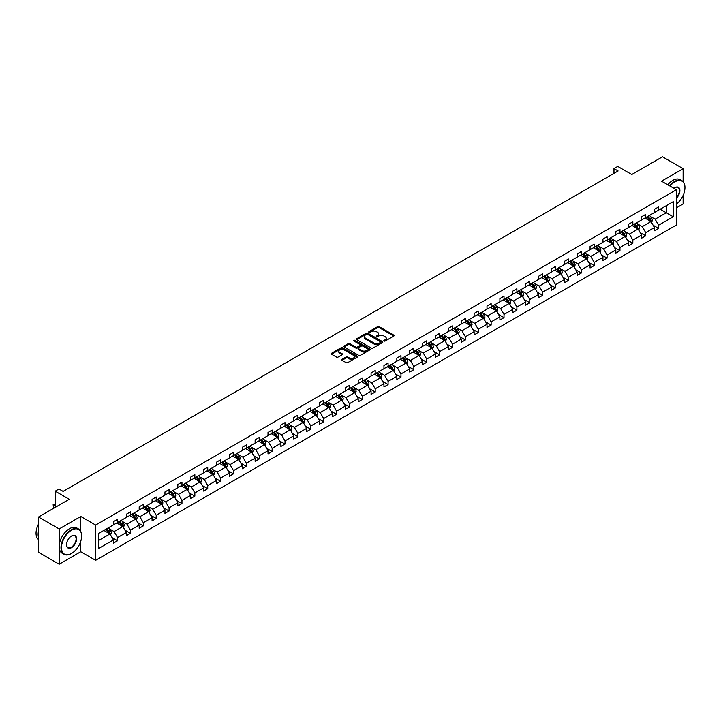 <?xml version="1.0" encoding="UTF-8"?>
<svg xmlns="http://www.w3.org/2000/svg" width="721" height="721" viewBox="0 0 721 721"><rect width="100%" height="100%" fill="white"/><g stroke="black" fill="none" stroke-linecap="round" stroke-linejoin="round"><path stroke-width="1.08" d="M384.059 341.015A0.802 0.46 0 0 0 385.194 341.015L393.801 336.04A1.145 0.658 0 0 0 394.144 335.571A1.145 0.658 0 0 0 393.801 335.103L379.219 326.685A1.145 0.658 0 0 0 377.597 326.685L368.981 331.651A0.802 0.46 0 0 0 370.116 332.309L371.234 331.669A3.668 2.118 0 0 1 376.416 331.669L377.633 332.372A3.668 2.118 0 0 1 378.705 333.868A3.668 2.118 0 0 1 377.633 335.364L376.524 336.004A0.802 0.46 0 0 0 377.651 336.662L378.768 336.022A3.668 2.118 0 0 1 383.96 336.022L385.176 336.716A3.668 2.118 0 0 1 386.249 338.221A3.668 2.118 0 0 1 385.176 339.717L384.059 340.357A0.802 0.46 0 0 0 384.059 341.015L384.059 340.357M683.129 181.683L683.129 168.696L662.491 156.781L631.767 174.518L617.735 166.407L613.977 168.579L613.977 173.346M676.406 207.864L683.129 203.98L683.129 195.391M80.77 531.431L80.77 516.47L59.176 528.944L59.176 564.219L38.528 552.304L38.528 517.02L69.243 499.283L55.211 491.181L55.211 507.386M59.176 528.944L38.528 517.02M342.006 359.346A1.145 0.658 0 0 0 341.673 359.815A1.145 0.658 0 0 0 342.006 360.284L346.107 362.645A1.145 0.658 0 0 0 347.72 362.645L357.292 357.12A1.145 0.658 0 0 0 357.625 356.652A1.145 0.658 0 0 0 357.292 356.192L342.7 347.765A1.145 0.658 0 0 0 341.078 347.765L331.516 353.29A1.145 0.658 0 0 0 331.173 353.759A1.145 0.658 0 0 0 331.516 354.218L336.455 357.075A1.145 0.658 0 0 0 338.077 357.075L342.169 354.714A1.145 0.658 0 0 0 342.511 354.245A1.145 0.658 0 0 0 342.169 353.777L339.717 352.362A3.064 1.766 0 0 1 338.825 351.109A3.064 1.766 0 0 1 340.718 349.478A3.064 1.766 0 0 1 344.061 349.856L353.66 355.408A3.064 1.766 0 0 1 354.561 356.652A3.064 1.766 0 0 1 352.668 358.292A3.064 1.766 0 0 1 349.325 357.904L347.72 356.985A1.145 0.658 0 0 0 346.107 356.985L342.006 359.346L342.006 360.284L346.107 357.94L346.107 356.985M55.211 491.181L58.969 489.009L63.097 491.398L618.104 170.967L613.977 168.579M80.77 516.47L95.632 525.05L676.406 189.749L676.406 225.024L95.632 560.334L95.632 525.05M683.129 168.696L661.536 181.169L676.406 189.749M371.315 348.09A1.145 0.658 0 0 0 372.937 348.09L382.5 342.574A1.145 0.658 0 0 0 382.833 342.105A1.145 0.658 0 0 0 382.5 341.637L367.908 333.21A1.145 0.658 0 0 0 366.286 333.21L356.724 338.735A1.145 0.658 0 0 0 356.39 339.203A1.145 0.658 0 0 0 356.724 339.672L371.315 348.09M354.245 341.186A0.802 0.46 0 0 1 355.056 341.303L369.882 349.856L360.329 355.372A1.145 0.658 0 0 1 358.707 355.372L344.115 346.945L344.115 346.008A1.145 0.658 0 0 0 343.782 346.477A1.145 0.658 0 0 0 344.115 346.945M344.115 346.008L348.207 343.647A1.145 0.658 0 0 1 349.829 343.647L355.75 347.062A1.145 0.658 0 0 0 357.373 347.062L360.085 345.494A1.145 0.658 0 0 0 360.419 345.026A1.145 0.658 0 0 0 360.085 344.557L353.93 341.006A0.802 0.46 0 0 1 355.056 340.348L369.891 348.91A1.145 0.658 0 0 1 370.233 349.379A1.145 0.658 0 0 1 369.891 349.847L369.891 348.91M98.813 533.324L113.422 524.888L113.422 521.689L117.559 519.309L117.559 522.5L126.31 517.453L126.31 514.253L130.438 511.874L130.438 515.064L139.189 510.008L139.189 506.818L143.317 504.43L143.317 507.629L152.077 502.573L152.077 499.383L156.205 496.994L156.205 500.194L164.956 495.138L164.956 491.947L169.084 489.559L169.084 492.749L177.835 487.702L177.835 484.503L181.962 482.124L181.962 485.314L190.723 480.258L190.723 477.068L194.85 474.688L194.85 477.879L203.601 472.823L203.601 469.632L207.729 467.244L207.729 470.443L216.48 465.387L216.48 462.197L220.608 459.809L220.608 462.999L229.368 457.952L229.368 454.753L233.496 452.373L233.496 455.564L242.247 450.517L242.247 447.317L246.375 444.938L246.375 448.129L255.126 443.073L255.126 439.882L259.263 437.494L259.263 440.693L268.014 435.637L268.014 432.447L272.141 430.058L272.141 433.258L280.893 428.202L280.893 425.002L285.02 422.623L285.02 425.814L293.78 420.767L293.78 417.567L297.908 415.188L297.908 418.378L306.659 413.322L306.659 410.132L310.787 407.744L310.787 410.943L319.538 405.887L319.538 402.697L323.666 400.308L323.666 403.508L332.426 398.452L332.426 395.252L336.554 392.873L336.554 396.063L345.305 391.016L345.305 387.817L349.433 385.438L349.433 388.628L358.184 383.572L358.184 380.382L362.321 377.993L362.321 381.193L371.072 376.137L371.072 372.946L375.199 370.558L375.199 373.757L383.951 368.701L383.951 365.502L388.078 363.123L388.078 366.313L396.838 361.266L396.838 358.067L400.966 355.687L400.966 358.878L409.717 353.822L409.717 350.631L413.845 348.243L413.845 351.442L422.596 346.386L422.596 343.196L426.724 340.808L426.724 344.007L435.484 338.951L435.484 335.752L439.612 333.372L439.612 336.563L448.363 331.516L448.363 328.316L452.491 325.937L452.491 329.127L461.242 324.071L461.242 320.881L465.378 318.493L465.378 321.692L474.13 316.636L474.13 313.446L478.257 311.057L478.257 314.257L487.008 309.201L487.008 306.01L491.136 303.622L491.136 306.813L499.896 301.766L499.896 298.566L504.024 296.187L504.024 299.377L512.775 294.321L512.775 291.131L516.903 288.751L516.903 291.942L525.654 286.886L525.654 283.695L529.782 281.307L529.782 284.507L538.542 279.451L538.542 276.26L542.67 273.872L542.67 277.062L551.421 272.015L551.421 268.816L555.549 266.437L555.549 269.627L564.3 264.58L564.3 261.381L568.436 259.001L568.436 262.192L577.188 257.136L577.188 253.945L581.315 251.557L581.315 254.756L590.066 249.7L590.066 246.51L594.194 244.122L594.194 247.321L602.954 242.265L602.954 239.066L607.082 236.686L607.082 239.877L615.833 234.83L615.833 231.63L619.961 229.251L619.961 232.441L628.712 227.385L628.712 224.195L632.84 221.807L632.84 225.006L641.6 219.95L641.6 216.76L645.728 214.371L645.728 217.571L654.479 212.515L654.479 209.315L658.606 206.936L658.606 210.126L673.225 201.691L673.225 216.76L658.606 225.195L658.606 228.386L654.479 230.774L654.479 227.575L645.728 232.631L645.728 235.83L641.6 238.209L641.6 235.019L632.84 240.066L632.84 243.265L628.712 245.645L628.712 242.454L619.961 247.51L619.961 250.701L615.833 253.089L615.833 249.89L607.082 254.946L607.082 258.136L602.954 260.524L602.954 257.325L594.194 262.381L594.194 265.58L590.066 267.96L590.066 264.769L581.315 269.816L581.315 273.016L577.188 275.395L577.188 272.205L568.436 277.261L568.436 280.451L564.3 282.839L564.3 279.64L555.549 284.696L555.549 287.886L551.421 290.275L551.421 287.075L542.67 292.131L542.67 295.331L538.542 297.71L538.542 294.519L529.782 299.566L529.782 302.766L525.654 305.145L525.654 301.955L516.903 307.011L516.903 310.201L512.775 312.59L512.775 309.39L504.024 314.446L504.024 317.637L499.896 320.025L499.896 316.825L491.136 321.881L491.136 325.081L487.008 327.46L487.008 324.27L478.257 329.317L478.257 332.516L474.13 334.895L474.13 331.705L465.378 336.761L465.378 339.952L461.242 342.34L461.242 339.14L452.491 344.196L452.491 347.387L448.363 349.775L448.363 346.576L439.612 351.632L439.612 354.831L435.484 357.21L435.484 354.02L426.724 359.067L426.724 362.266L422.596 364.646L422.596 361.455L413.845 366.511L413.845 369.702L409.717 372.081L409.717 368.891L400.966 373.947L400.966 377.137L396.838 379.525L396.838 376.326L388.078 381.382L388.078 384.572L383.951 386.961L383.951 383.77L375.199 388.817L375.199 392.017L371.072 394.396L371.072 391.206L362.321 396.262L362.321 399.452L358.184 401.831L358.184 398.641L349.433 403.697L349.433 406.887L345.305 409.276L345.305 406.076L336.554 411.132L336.554 414.323L332.426 416.711L332.426 413.512L323.666 418.568L323.666 421.767L319.538 424.146L319.538 420.956L310.787 426.003L310.787 429.202L306.659 431.582L306.659 428.391L297.908 433.447L297.908 436.638L293.78 439.026L293.78 435.826L285.02 440.882L285.02 444.073L280.893 446.461L280.893 443.262L272.141 448.318L272.141 451.517L268.014 453.897L268.014 450.706L259.263 455.753L259.263 458.953L255.126 461.332L255.126 458.141L246.375 463.197L246.375 466.388L242.247 468.776L242.247 465.577L233.496 470.633L233.496 473.823L229.368 476.211L229.368 473.012L220.608 478.068L220.608 481.267L216.48 483.647L216.48 480.456L207.729 485.503L207.729 488.703L203.601 491.082L203.601 487.892L194.85 492.948L194.85 496.138L190.723 498.526L190.723 495.327L181.962 500.383L181.962 503.573L177.835 505.962L177.835 502.762L169.084 507.818L169.084 511.018L164.956 513.397L164.956 510.207L156.205 515.254L156.205 518.453L152.077 520.832L152.077 517.642L143.317 522.698L143.317 525.888L139.189 528.277L139.189 525.077L130.438 530.133L130.438 533.324L126.31 535.712L126.31 532.513L117.559 537.569L117.559 540.768L113.422 543.147L113.422 539.957L98.813 548.393L98.813 533.324M116.73 522.977L122.84 526.51L114.089 531.566L109.304 528.799M114.089 531.566L117.559 537.569M122.84 526.51L126.31 532.513M113.422 524.122L114.089 524.509L117.559 522.5M129.609 515.542L135.719 519.075L126.968 524.122L122.191 521.364M126.968 524.122L130.438 530.133M135.719 519.075L139.189 525.077M126.31 516.687L126.968 517.065L130.438 515.064M142.497 508.107L148.607 511.631L139.847 516.687L135.07 513.929M139.847 516.687L143.317 522.698M148.607 511.631L152.077 517.642M139.189 509.251L139.847 509.63L143.317 507.629M155.376 500.671L161.486 504.195L152.735 509.251L147.949 506.493M152.735 509.251L156.205 515.254M161.486 504.195L164.956 510.207M152.077 501.816L152.735 502.195L156.205 500.194M168.254 493.227L174.365 496.76L165.614 501.816L160.837 499.049M165.614 501.816L169.084 507.818M174.365 496.76L177.835 502.762M164.956 494.372L165.614 494.759L169.084 492.749M181.142 485.792L187.253 489.325L178.502 494.372L173.716 491.614M178.502 494.372L181.962 500.383M187.253 489.325L190.723 495.327M177.835 486.936L178.502 487.315L181.962 485.314M194.021 478.356L200.132 481.88L191.38 486.936L186.604 484.179M191.38 486.936L194.85 492.948M200.132 481.88L203.601 487.892M190.723 479.501L191.38 479.88L194.85 477.879M206.9 470.921L213.019 474.445L204.259 479.501L199.483 476.743M204.259 479.501L207.729 485.503M213.019 474.445L216.48 480.456M203.601 472.066L204.259 472.444L207.729 470.443M219.788 463.477L225.898 467.01L217.147 472.066L212.362 469.299M217.147 472.066L220.608 478.068M225.898 467.01L229.368 473.012M216.48 464.621L217.147 465.009L220.608 462.999M232.667 456.042L238.777 459.574L230.026 464.621L225.249 461.864M230.026 464.621L233.496 470.633M238.777 459.574L242.247 465.577M229.368 457.186L230.026 457.565L233.496 455.564M245.555 448.606L251.665 452.13L242.905 457.186L238.128 454.428M242.905 457.186L246.375 463.197M251.665 452.13L255.126 458.141M242.247 449.751L242.905 450.129L246.375 448.129M258.433 441.171L264.544 444.695L255.793 449.751L251.007 446.993M255.793 449.751L259.263 455.753M264.544 444.695L268.014 450.706M255.126 442.315L255.793 442.694L259.263 440.693M271.312 433.727L277.423 437.259L268.672 442.315L263.895 439.549M268.672 442.315L272.141 448.318M277.423 437.259L280.893 443.262M268.014 434.871L268.672 435.259L272.141 433.258M284.2 426.291L290.311 429.824L281.56 434.871L276.774 432.113M281.56 434.871L285.02 440.882M290.311 429.824L293.78 435.826M280.893 427.436L281.56 427.814L285.02 425.814M297.079 418.856L303.19 422.38L294.438 427.436L289.662 424.678M294.438 427.436L297.908 433.447M303.19 422.38L306.659 428.391M293.78 420.001L294.438 420.379L297.908 418.378M309.958 411.421L316.077 414.945L307.317 420.001L302.541 417.243M307.317 420.001L310.787 426.003M316.077 414.945L319.538 420.956M306.659 412.565L307.317 412.944L310.787 410.943M322.846 403.976L328.956 407.509L320.205 412.565L315.419 409.798M320.205 412.565L323.666 418.568M328.956 407.509L332.426 413.512M319.538 405.121L320.205 405.508L323.666 403.508M335.725 396.541L341.835 400.074L333.084 405.121L328.307 402.363M333.084 405.121L336.554 411.132M341.835 400.074L345.305 406.076M332.426 397.686L333.084 398.073L336.554 396.063M348.613 389.106L354.723 392.63L345.963 397.686L341.186 394.928M345.963 397.686L349.433 403.697M354.723 392.63L358.184 398.641M345.305 390.25L345.963 390.629L349.433 388.628M361.491 381.67L367.602 385.194L358.851 390.25L354.065 387.492M358.851 390.25L362.321 396.262M367.602 385.194L371.072 391.206M358.184 382.815L358.851 383.193L362.321 381.193M374.37 374.235L380.481 377.759L371.73 382.815L366.953 380.057M371.73 382.815L375.199 388.817M380.481 377.759L383.951 383.77M371.072 375.371L371.73 375.758L375.199 373.757M387.258 366.791L393.369 370.324L384.608 375.371L379.832 372.613M384.608 375.371L388.078 381.382M393.369 370.324L396.838 376.326M383.951 367.935L384.608 368.323L388.078 366.313M400.137 359.355L406.247 362.888L397.496 367.935L392.72 365.177M397.496 367.935L400.966 373.947M406.247 362.888L409.717 368.891M396.838 360.5L397.496 360.879L400.966 358.878M413.016 351.92L419.126 355.444L410.375 360.5L405.599 357.742M410.375 360.5L413.845 366.511M419.126 355.444L422.596 361.455M409.717 353.065L410.375 353.443L413.845 351.442M425.904 344.485L432.014 348.009L423.263 353.065L418.477 350.307M423.263 353.065L426.724 359.067M432.014 348.009L435.484 354.02M422.596 345.629L423.263 346.008L426.724 344.007M438.783 337.04L444.893 340.573L436.142 345.629L431.365 342.863M436.142 345.629L439.612 351.632M444.893 340.573L448.363 346.576M435.484 338.185L436.142 338.573L439.612 336.563M451.67 329.605L457.781 333.138L449.021 338.185L444.244 335.427M449.021 338.185L452.491 344.196M457.781 333.138L461.242 339.14M448.363 330.75L449.021 331.128L452.491 329.127M464.549 322.17L470.66 325.694L461.909 330.75L457.123 327.992M461.909 330.75L465.378 336.761M470.66 325.694L474.13 331.705M461.242 323.314L461.909 323.693L465.378 321.692M477.428 314.735L483.539 318.258L474.788 323.314L470.011 320.557M474.788 323.314L478.257 329.317M483.539 318.258L487.008 324.27M474.13 315.879L474.788 316.258L478.257 314.257M490.316 307.29L496.427 310.823L487.666 315.879L482.89 313.112M487.666 315.879L491.136 321.881M496.427 310.823L499.896 316.825M487.008 308.435L487.666 308.822L491.136 306.813M503.195 299.855L509.305 303.388L500.554 308.435L495.769 305.677M500.554 308.435L504.024 314.446M509.305 303.388L512.775 309.39M499.896 300.999L500.554 301.378L504.024 299.377M516.074 292.42L522.184 295.943L513.433 300.999L508.656 298.242M513.433 300.999L516.903 307.011M522.184 295.943L525.654 301.955M512.775 293.564L513.433 293.943L516.903 291.942M528.962 284.984L535.072 288.508L526.321 293.564L521.535 290.806M526.321 293.564L529.782 299.566M535.072 288.508L538.542 294.519M525.654 286.129L526.321 286.507L529.782 284.507M541.841 277.54L547.951 281.073L539.2 286.129L534.423 283.362M539.2 286.129L542.67 292.131M547.951 281.073L551.421 287.075M538.542 278.685L539.2 279.072L542.67 277.062M554.728 270.105L560.839 273.638L552.079 278.685L547.302 275.927M552.079 278.685L555.549 284.696M560.839 273.638L564.3 279.64M551.421 271.249L552.079 271.628L555.549 269.627M567.607 262.669L573.718 266.193L564.967 271.249L560.181 268.491M564.967 271.249L568.436 277.261M573.718 266.193L577.188 272.205M564.3 263.814L564.967 264.192L568.436 262.192M580.486 255.234L586.597 258.758L577.845 263.814L573.069 261.056M577.845 263.814L581.315 269.816M586.597 258.758L590.066 264.769M577.188 256.379L577.845 256.757L581.315 254.756M593.374 247.79L599.484 251.323L590.724 256.379L585.948 253.612M590.724 256.379L594.194 262.381M599.484 251.323L602.954 257.325M590.066 248.934L590.724 249.322L594.194 247.321M606.253 240.354L612.363 243.887L603.612 248.934L598.827 246.176M603.612 248.934L607.082 254.946M612.363 243.887L615.833 249.89M602.954 241.499L603.612 241.877L607.082 239.877M619.132 232.919L625.242 236.443L616.491 241.499L611.714 238.741M616.491 241.499L619.961 247.51M625.242 236.443L628.712 242.454M615.833 234.064L616.491 234.442L619.961 232.441M632.02 225.484L638.13 229.008L629.379 234.064L624.593 231.306M629.379 234.064L632.84 240.066M638.13 229.008L641.6 235.019M628.712 226.628L629.379 227.007L632.84 225.006M644.898 218.039L651.009 221.572L642.258 226.628L637.481 223.861M642.258 226.628L645.728 232.631M651.009 221.572L654.479 227.575M641.6 219.184L642.258 219.572L645.728 217.571M660.175 209.225L666.285 212.749L655.137 219.184L650.36 216.426M655.137 219.184L658.606 225.195M673.225 216.76L666.285 212.749L666.285 205.692L673.225 201.691M59.176 564.219L80.77 551.754L95.632 560.334M654.479 211.749L655.137 212.136L658.606 210.126M98.813 540.38L109.962 533.946L103.851 530.422M109.962 533.946L113.422 539.957M653.118 225.222L658.606 228.386M640.23 232.658L645.728 235.83M627.351 240.093L632.84 243.265M614.472 247.528L619.961 250.701M601.584 254.973L607.082 258.136M588.706 262.408L594.194 265.58M575.827 269.843L581.315 273.016M562.939 277.279L568.436 280.451M550.06 284.723L555.549 287.886M537.172 292.158L542.67 295.331M524.293 299.594L529.782 302.766M511.414 307.029L516.903 310.201M498.526 314.473L504.024 317.637M485.648 321.908L491.136 325.081M472.769 329.344L478.257 332.516M459.881 336.779L465.378 339.952M447.002 344.214L452.491 347.387M434.114 351.659L439.612 354.831M421.235 359.094L426.724 362.266M408.356 366.529L413.845 369.702M395.469 373.965L400.966 377.137M382.59 381.409L388.078 384.572M369.711 388.844L375.199 392.017M356.823 396.28L362.321 399.452M343.944 403.715L349.433 406.887M331.065 411.159L336.554 414.323M318.177 418.595L323.666 421.767M305.298 426.03L310.787 429.202M292.411 433.465L297.908 436.638M279.532 440.91L285.02 444.073M266.653 448.345L272.141 451.517M253.765 455.78L259.263 458.953M240.886 463.215L246.375 466.388M228.007 470.66L233.496 473.823M215.119 478.095L220.608 481.267M202.24 485.53L207.729 488.703M189.353 492.966L194.85 496.138M176.474 500.41L181.962 503.573M163.595 507.845L169.084 511.018M150.707 515.281L156.205 518.453M137.828 522.716L143.317 525.888M124.949 530.151L130.438 533.324M112.061 537.596L117.559 540.768M80.77 551.754L80.77 541.219M384.383 341.123L385.176 340.673A3.668 2.118 0 0 0 386.249 339.167L386.249 338.221M378.705 333.868L378.705 334.823A3.668 2.118 0 0 1 377.633 336.319L376.84 336.779M393.801 335.103L393.801 336.04L379.219 327.631A1.145 0.658 0 0 0 377.597 327.631L369.305 332.426M382.5 341.637L382.5 342.574L367.908 334.165A1.145 0.658 0 0 0 366.286 334.165L356.733 339.681L356.724 338.735M380.472 342.43A0.802 0.46 0 0 0 380.472 341.772L367.665 334.382A0.802 0.46 0 0 0 366.529 334.382L365.358 335.058A3.668 2.118 0 0 0 364.276 336.554A3.668 2.118 0 0 0 365.358 338.05L374.109 343.106A3.668 2.118 0 0 0 379.3 343.106L380.472 342.43L380.472 343.385A0.802 0.46 0 0 0 380.706 343.052L380.706 342.105M364.276 336.554L364.276 337.509A3.668 2.118 0 0 0 365.358 339.005L365.358 338.05M380.472 343.385L379.3 344.061A3.668 2.118 0 0 1 374.109 344.061L365.358 339.005M344.133 346.954L348.207 344.602L348.207 343.647M360.419 345.026L360.419 345.981A1.145 0.658 0 0 1 360.085 346.45L357.373 348.018A1.145 0.658 0 0 1 355.75 348.018L349.829 344.602A1.145 0.658 0 0 0 348.207 344.602M361.888 350.604A3.064 1.766 0 0 0 365.232 350.992A3.064 1.766 0 0 0 367.124 349.352A3.064 1.766 0 0 0 366.223 348.108L362.843 346.152A1.145 0.658 0 0 0 361.221 346.152L358.508 347.72A1.145 0.658 0 0 0 358.166 348.189A1.145 0.658 0 0 0 358.508 348.658L361.888 350.604L361.888 351.56A3.064 1.766 0 0 0 365.232 351.947A3.064 1.766 0 0 0 367.124 350.307L367.124 349.352M358.166 348.189L358.166 349.135A1.145 0.658 0 0 0 358.508 349.604L358.508 348.658M361.888 351.56L358.508 349.604M354.561 356.652L354.561 357.607A3.064 1.766 0 0 1 352.668 359.247A3.064 1.766 0 0 1 349.325 358.86L347.72 357.94A1.145 0.658 0 0 0 346.107 357.94M338.825 351.109L338.825 352.064A3.064 1.766 0 0 0 339.717 353.317L339.717 352.362M342.169 353.777L342.169 354.714L339.717 353.317M357.274 357.129L342.7 348.721A1.145 0.658 0 0 0 341.078 348.721L331.525 354.227L331.516 353.29M651.64 222.663L652.397 220.464A3.091 1.784 -120 0 0 651.405 217.832L649.558 215.354M646.232 218.814L645.43 217.742M649.738 221.167L650.73 220.599A3.091 1.784 -120 0 0 649.837 218.733L647.99 216.264M647.215 216.706L649.251 219.436A1.577 0.91 60 0 1 649.54 219.914L650.73 220.599M646.998 216.832L648.846 219.31A3.091 1.784 60 0 1 649.621 220.77M676.406 204.106A14.249 8.228 120 0 0 684.95 187.676A14.249 8.228 120 0 0 674.874 181.854A14.249 8.228 120 0 0 670.043 186.072M669.611 185.829A14.6 8.427 -60 0 1 674.631 181.431A14.6 8.427 -60 0 1 681.931 180.71A14.6 8.427 -60 0 1 684.95 187.388A14.6 8.427 -60 0 1 684.95 187.532M673.937 188.325A7.12 4.11 -60 0 1 674.874 187.676L674.874 187.676A7.12 4.11 -60 0 1 679.849 189.722A7.12 4.11 -60 0 1 676.406 198.149M667.79 184.774A14.6 8.427 -60 0 1 672.81 180.376A14.6 8.427 -60 0 1 680.11 179.655L681.931 180.71M676.406 197.455A6.777 3.911 120 0 0 678.01 187.478A6.777 3.911 120 0 0 674.748 187.748M71.307 553.593L71.559 553.449A14.249 8.228 120 0 0 81.635 535.991A14.249 8.228 120 0 0 71.559 530.178A14.249 8.228 120 0 0 61.483 547.627A14.249 8.228 120 0 0 71.559 553.449L71.307 553.593A14.6 8.427 -60 0 1 64.016 554.314A14.6 8.427 -60 0 1 61.772 542.616A14.6 8.427 -60 0 1 71.307 529.746A14.6 8.427 -60 0 1 78.607 529.025A14.6 8.427 -60 0 1 81.635 535.712A14.6 8.427 -60 0 1 81.635 535.856M71.559 547.627A7.12 4.11 -60 0 1 66.521 544.725A7.12 4.11 -60 0 1 71.559 535.991L71.559 535.991A7.12 4.11 -60 0 1 76.597 538.902A7.12 4.11 -60 0 1 71.559 547.627M66.521 544.571A6.777 3.911 120 0 0 67.927 547.536A6.777 3.911 120 0 0 71.307 547.203A6.777 3.911 120 0 0 75.732 541.228A6.777 3.911 120 0 0 74.696 535.802A6.777 3.911 120 0 0 71.433 536.073M64.016 554.314L62.195 553.259A14.6 8.427 -60 0 1 59.96 541.561A14.6 8.427 -60 0 1 69.495 528.7A14.6 8.427 -60 0 1 76.796 527.979L78.607 529.025M38.528 537.524A14.6 8.427 -60 0 1 38.528 530.845M38.528 539.551A14.6 8.427 -60 0 1 38.528 524.05M638.752 230.098L639.518 227.899A3.091 1.784 -120 0 0 638.527 225.267L636.67 222.789M633.344 226.25L632.542 225.177M636.85 228.611L637.842 228.034A3.091 1.784 -120 0 0 636.958 226.178L635.102 223.699M634.327 224.15L636.373 226.872A1.577 0.91 60 0 1 636.652 227.349L637.842 228.034M634.11 224.267L635.967 226.745A3.091 1.784 60 0 1 636.742 228.206M625.873 237.533L626.63 235.343A3.091 1.784 -120 0 0 625.648 232.703L623.791 230.233M620.466 233.685L619.663 232.613M623.971 236.046L624.963 235.47A3.091 1.784 -120 0 0 624.08 233.613L622.223 231.135M621.448 231.585L623.485 234.307A1.577 0.91 60 0 1 623.773 234.785L624.963 235.47M621.232 231.711L623.088 234.181A3.091 1.784 60 0 1 623.854 235.641M612.994 244.969L613.751 242.779A3.091 1.784 -120 0 0 612.76 240.147L610.912 237.669M607.587 241.12L606.785 240.048M611.093 243.482L612.084 242.914A3.091 1.784 -120 0 0 611.192 241.048L609.344 238.57M608.569 239.021L610.606 241.742A1.577 0.91 60 0 1 610.894 242.22L612.084 242.914M608.353 239.147L610.2 241.625A3.091 1.784 60 0 1 610.975 243.085M600.106 252.413L600.872 250.214A3.091 1.784 -120 0 0 599.881 247.582L598.024 245.104M594.699 248.565L593.897 247.492M598.205 250.917L599.196 250.349A3.091 1.784 -120 0 0 598.313 248.484L596.456 246.014M595.681 246.456L597.727 249.187A1.577 0.91 60 0 1 598.006 249.664L599.196 250.349M595.465 246.582L597.321 249.06A3.091 1.784 60 0 1 598.097 250.52M587.227 259.848L587.985 257.649A3.091 1.784 -120 0 0 587.002 255.018L585.146 252.539M581.82 256L581.018 254.928M585.326 258.361L586.317 257.785A3.091 1.784 -120 0 0 585.434 255.928L583.577 253.45M582.802 253.9L584.839 256.622A1.577 0.91 60 0 1 585.128 257.1L586.317 257.785M582.586 254.017L584.443 256.496A3.091 1.784 60 0 1 585.209 257.956M574.349 267.284L575.106 265.094A3.091 1.784 -120 0 0 574.114 262.453L572.267 259.984M568.941 263.435L568.13 262.363M572.438 265.797L573.429 265.22A3.091 1.784 -120 0 0 572.546 263.363L570.69 260.885M569.914 261.335L571.96 264.057A1.577 0.91 60 0 1 572.249 264.535L573.429 265.22M569.698 261.462L571.555 263.931A3.091 1.784 60 0 1 572.33 265.391M561.461 274.719L562.218 272.529A3.091 1.784 -120 0 0 561.235 269.888L559.379 267.419M556.053 270.871L555.251 269.798M559.559 273.232L560.55 272.664A3.091 1.784 -120 0 0 559.667 270.799L557.811 268.32M557.036 268.771L559.072 271.493A1.577 0.91 60 0 1 559.361 271.97L560.55 272.664M556.819 268.897L558.676 271.366A3.091 1.784 60 0 1 559.442 272.835M548.582 282.154L549.339 279.964A3.091 1.784 -120 0 0 548.348 277.333L546.5 274.854M543.174 278.315L542.372 277.243M546.68 280.667L547.672 280.099A3.091 1.784 -120 0 0 546.779 278.234L544.932 275.764M544.157 276.206L546.194 278.937A1.577 0.91 60 0 1 546.482 279.415L547.672 280.099M543.94 276.332L545.788 278.811A3.091 1.784 60 0 1 546.563 280.271M535.694 289.599L536.46 287.4A3.091 1.784 -120 0 0 535.469 284.768L533.612 282.29M530.286 285.75L529.484 284.678M533.792 288.103L534.784 287.535A3.091 1.784 -120 0 0 533.9 285.669L532.044 283.2M531.269 283.65L533.315 286.372A1.577 0.91 60 0 1 533.594 286.85L534.784 287.535M531.053 283.768L532.909 286.246A3.091 1.784 60 0 1 533.684 287.706M522.815 297.034L523.572 294.844A3.091 1.784 -120 0 0 522.59 292.203L520.733 289.734M517.408 293.186L516.606 292.113M520.913 295.547L521.905 294.97A3.091 1.784 -120 0 0 521.022 293.114L519.165 290.635M518.39 291.086L520.427 293.808A1.577 0.91 60 0 1 520.715 294.285L521.905 294.97M518.174 291.212L520.03 293.681A3.091 1.784 60 0 1 520.796 295.141M509.936 304.469L510.693 302.279A3.091 1.784 -120 0 0 509.702 299.639L507.854 297.169M504.529 300.621L503.727 299.548M508.035 302.982L509.026 302.405A3.091 1.784 -120 0 0 508.134 300.549L506.286 298.07M505.511 298.521L507.548 301.243A1.577 0.91 60 0 1 507.836 301.72L509.026 302.405M505.295 298.647L507.142 301.117A3.091 1.784 60 0 1 507.917 302.586M497.048 311.905L497.814 309.715A3.091 1.784 -120 0 0 496.823 307.083L494.967 304.604M491.641 308.065L490.839 306.993M495.147 310.418L496.138 309.85A3.091 1.784 -120 0 0 495.255 307.984L493.398 305.515M492.623 305.956L494.669 308.678A1.577 0.91 60 0 1 494.948 309.165L496.138 309.85M492.407 306.083L494.264 308.561A3.091 1.784 60 0 1 495.039 310.021M484.17 319.349L484.927 317.15A3.091 1.784 -120 0 0 483.944 314.518L482.088 312.04M478.762 315.501L477.96 314.428M482.268 317.853L483.259 317.285A3.091 1.784 -120 0 0 482.376 315.419L480.519 312.95M479.744 313.392L481.781 316.122A1.577 0.91 60 0 1 482.07 316.6L483.259 317.285M479.528 313.518L481.385 315.996A3.091 1.784 60 0 1 482.151 317.456M471.291 326.784L472.048 324.594A3.091 1.784 -120 0 0 471.056 321.954L469.209 319.484M465.883 322.936L465.072 321.863M469.389 325.297L470.371 324.72A3.091 1.784 -120 0 0 469.488 322.864L467.632 320.385M466.857 320.836L468.902 323.558A1.577 0.91 60 0 1 469.191 324.035L470.371 324.72M466.649 320.962L468.497 323.432A3.091 1.784 60 0 1 469.272 324.892M458.403 334.22L459.16 332.03A3.091 1.784 -120 0 0 458.177 329.389L456.321 326.919M452.995 330.371L452.193 329.299M456.501 332.732L457.493 332.156A3.091 1.784 -120 0 0 456.609 330.299L454.753 327.821M453.978 328.271L456.014 330.993A1.577 0.91 60 0 1 456.303 331.471L457.493 332.156M453.761 328.397L455.618 330.867A3.091 1.784 60 0 1 456.384 332.336M445.524 341.655L446.281 339.465A3.091 1.784 -120 0 0 445.299 336.833L443.442 334.355M440.116 337.816L439.314 336.743M443.622 340.168L444.614 339.6A3.091 1.784 -120 0 0 443.721 337.734L441.874 335.265M441.099 335.707L443.136 338.428A1.577 0.91 60 0 1 443.424 338.915L444.614 339.6M440.882 335.833L442.73 338.311A3.091 1.784 60 0 1 443.505 339.771M432.636 349.099L433.402 346.9A3.091 1.784 -120 0 0 432.411 344.268L430.554 341.79M427.238 345.251L426.426 344.178M430.734 347.603L431.726 347.035A3.091 1.784 -120 0 0 430.843 345.17L428.986 342.7M428.211 343.142L430.257 345.873A1.577 0.91 60 0 1 430.545 346.35L431.726 347.035M427.995 343.268L429.851 345.747A3.091 1.784 60 0 1 430.626 347.207M419.757 356.535L420.514 354.344A3.091 1.784 -120 0 0 419.532 351.704L417.675 349.234M414.35 352.686L413.548 351.614M417.856 355.047L418.847 354.471A3.091 1.784 -120 0 0 417.964 352.614L416.107 350.136M415.332 350.586L417.369 353.308A1.577 0.91 60 0 1 417.657 353.786L418.847 354.471M415.116 350.712L416.972 353.182A3.091 1.784 60 0 1 417.738 354.642M406.878 363.97L407.635 361.78A3.091 1.784 -120 0 0 406.644 359.139L404.796 356.67M401.471 360.121L400.669 359.049M404.977 362.483L405.968 361.906A3.091 1.784 -120 0 0 405.076 360.049L403.228 357.571M402.453 358.022L404.49 360.743A1.577 0.91 60 0 1 404.778 361.221L405.968 361.906M402.237 358.148L404.084 360.617A3.091 1.784 60 0 1 404.86 362.077M393.99 371.405L394.757 369.215A3.091 1.784 -120 0 0 393.765 366.583L391.909 364.105M388.583 367.566L387.781 366.484M392.089 369.918L393.08 369.35A3.091 1.784 -120 0 0 392.197 367.485L390.34 365.015M389.565 365.457L391.611 368.179A1.577 0.91 60 0 1 391.891 368.665L393.08 369.35M389.349 365.583L391.206 368.061A3.091 1.784 60 0 1 391.981 369.522M381.112 378.849L381.869 376.65A3.091 1.784 -120 0 0 380.886 374.019L379.03 371.54M375.704 375.001L374.902 373.929M379.21 377.353L380.201 376.786A3.091 1.784 -120 0 0 379.318 374.92L377.462 372.451M376.686 372.892L378.723 375.623A1.577 0.91 60 0 1 379.012 376.101L380.201 376.786M376.47 373.018L378.327 375.497A3.091 1.784 60 0 1 379.093 376.957M368.233 386.285L368.99 384.086A3.091 1.784 -120 0 0 367.998 381.454L366.151 378.976M362.825 382.436L362.014 381.364M366.331 384.798L367.322 384.221A3.091 1.784 -120 0 0 366.43 382.364L364.574 379.886M363.799 380.337L365.844 383.058A1.577 0.91 60 0 1 366.133 383.536L367.322 384.221M363.591 380.454L365.439 382.932A3.091 1.784 60 0 1 366.214 384.392M355.345 393.72L356.111 391.53A3.091 1.784 -120 0 0 355.12 388.889L353.263 386.42M349.937 389.872L349.135 388.799M353.443 392.233L354.435 391.656A3.091 1.784 -120 0 0 353.551 389.8L351.695 387.321M350.92 387.772L352.957 390.494A1.577 0.91 60 0 1 353.245 390.971L354.435 391.656M350.703 387.898L352.56 390.367A3.091 1.784 60 0 1 353.326 391.827M342.466 401.155L343.223 398.965A3.091 1.784 -120 0 0 342.241 396.334L340.384 393.855M337.058 397.316L336.256 396.235M340.564 399.668L341.556 399.101A3.091 1.784 -120 0 0 340.663 397.235L338.816 394.757M338.041 395.207L340.078 397.929A1.577 0.91 60 0 1 340.366 398.407L341.556 399.101M337.825 395.333L339.681 397.812A3.091 1.784 60 0 1 340.447 399.272M329.587 408.6L330.344 406.401A3.091 1.784 -120 0 0 329.353 403.769L327.496 401.291M324.18 404.751L323.368 403.679M327.676 407.104L328.668 406.536A3.091 1.784 -120 0 0 327.785 404.67L325.928 402.201M325.153 402.642L327.199 405.373A1.577 0.91 60 0 1 327.487 405.851L328.668 406.536M324.937 402.769L326.793 405.247A3.091 1.784 60 0 1 327.568 406.707M316.699 416.035L317.456 413.836A3.091 1.784 -120 0 0 316.474 411.204L314.617 408.726M311.292 412.187L310.49 411.114M314.798 414.548L315.789 413.971A3.091 1.784 -120 0 0 314.906 412.115L313.049 409.636M312.274 410.087L314.311 412.809A1.577 0.91 60 0 1 314.599 413.286L315.789 413.971M312.058 410.204L313.914 412.682A3.091 1.784 60 0 1 314.68 414.142M303.82 423.47L304.577 421.28A3.091 1.784 -120 0 0 303.586 418.64L301.738 416.17M298.413 419.622L297.611 418.55M301.919 421.983L302.91 421.406A3.091 1.784 -120 0 0 302.018 419.55L300.17 417.071M299.395 417.522L301.432 420.244A1.577 0.91 60 0 1 301.72 420.722L302.91 421.406M299.179 417.648L301.027 420.118A3.091 1.784 60 0 1 301.802 421.578M290.933 430.906L291.699 428.716A3.091 1.784 -120 0 0 290.707 426.084L288.851 423.606M285.525 427.057L284.723 425.985M289.031 429.419L290.022 428.851A3.091 1.784 -120 0 0 289.139 426.985L287.282 424.507M286.507 424.957L288.553 427.679A1.577 0.91 60 0 1 288.833 428.157L290.022 428.851M286.291 425.084L288.148 427.562A3.091 1.784 60 0 1 288.923 429.022M278.054 438.35L278.811 436.151A3.091 1.784 -120 0 0 277.828 433.519L275.972 431.041M272.646 434.502L271.844 433.429M276.152 436.854L277.143 436.286A3.091 1.784 -120 0 0 276.26 434.421L274.404 431.951M273.629 432.393L275.665 435.124A1.577 0.91 60 0 1 275.954 435.601L277.143 436.286M273.412 432.519L275.269 434.997A3.091 1.784 60 0 1 276.035 436.457M265.175 445.785L265.932 443.586A3.091 1.784 -120 0 0 264.94 440.955L263.093 438.476M259.767 441.937L258.956 440.864M263.273 444.298L264.265 443.721A3.091 1.784 -120 0 0 263.372 441.865L261.525 439.386M260.75 439.837L262.786 442.559A1.577 0.91 60 0 1 263.075 443.036L264.265 443.721M260.533 439.954L262.381 442.433A3.091 1.784 60 0 1 263.156 443.893M252.287 453.221L253.053 451.031A3.091 1.784 -120 0 0 252.062 448.39L250.205 445.92M246.879 449.372L246.077 448.3M250.385 451.734L251.377 451.157A3.091 1.784 -120 0 0 250.493 449.3L248.637 446.822M247.862 447.272L249.908 449.994A1.577 0.91 60 0 1 250.187 450.472L251.377 451.157M247.645 447.399L249.502 449.868A3.091 1.784 60 0 1 250.268 451.328M239.408 460.656L240.165 458.466A3.091 1.784 -120 0 0 239.183 455.825L237.326 453.356M234.001 456.808L233.198 455.735M237.506 459.169L238.498 458.601A3.091 1.784 -120 0 0 237.606 456.735L235.758 454.257M234.983 454.708L237.02 457.429A1.577 0.91 60 0 1 237.308 457.907L238.498 458.601M234.767 454.834L236.623 457.303A3.091 1.784 60 0 1 237.389 458.772M226.529 468.091L227.286 465.901A3.091 1.784 -120 0 0 226.295 463.27L224.447 460.791M221.122 464.252L220.311 463.179M224.619 466.604L225.61 466.036A3.091 1.784 -120 0 0 224.727 464.171L222.87 461.701M222.095 462.143L224.141 464.874A1.577 0.91 60 0 1 224.429 465.351L225.61 466.036M221.879 462.269L223.735 464.748A3.091 1.784 60 0 1 224.51 466.208M213.641 475.536L214.398 473.337A3.091 1.784 -120 0 0 213.416 470.705L211.559 468.226M208.234 471.687L207.432 470.615M211.74 474.039L212.731 473.472A3.091 1.784 -120 0 0 211.848 471.606L209.991 469.137M209.216 469.587L211.253 472.309A1.577 0.91 60 0 1 211.541 472.787L212.731 473.472M209 469.704L210.856 472.183A3.091 1.784 60 0 1 211.623 473.643M200.762 482.971L201.519 480.781A3.091 1.784 -120 0 0 200.528 478.14L198.681 475.671M195.355 479.123L194.553 478.05M198.861 481.484L199.852 480.907A3.091 1.784 -120 0 0 198.96 479.05L197.112 476.572M196.337 477.023L198.374 479.744A1.577 0.91 60 0 1 198.663 480.222L199.852 480.907M196.121 477.149L197.969 479.618A3.091 1.784 60 0 1 198.744 481.078M187.875 490.406L188.641 488.216A3.091 1.784 -120 0 0 187.649 485.575L185.793 483.106M182.467 486.558L181.665 485.485M185.973 488.919L186.964 488.342A3.091 1.784 -120 0 0 186.081 486.486L184.225 484.007M183.449 484.458L185.495 487.18A1.577 0.91 60 0 1 185.775 487.657L186.964 488.342M183.233 484.584L185.09 487.054A3.091 1.784 60 0 1 185.865 488.523M174.996 497.841L175.753 495.651A3.091 1.784 -120 0 0 174.77 493.02L172.914 490.541M169.588 494.002L168.786 492.93M173.094 496.354L174.085 495.787A3.091 1.784 -120 0 0 173.202 493.921L171.346 491.452M170.571 491.893L172.607 494.615A1.577 0.91 60 0 1 172.896 495.102L174.085 495.787M170.354 492.019L172.211 494.498A3.091 1.784 60 0 1 172.977 495.958M162.117 505.286L162.874 503.087A3.091 1.784 -120 0 0 161.883 500.455L160.035 497.977M156.709 501.437L155.907 500.365M160.215 503.79L161.207 503.222A3.091 1.784 -120 0 0 160.314 501.356L158.467 498.887M157.692 499.329L159.729 502.059A1.577 0.91 60 0 1 160.017 502.537L161.207 503.222M157.475 499.455L159.323 501.933A3.091 1.784 60 0 1 160.098 503.393M149.229 512.721L149.995 510.531A3.091 1.784 -120 0 0 149.004 507.89L147.147 505.421M143.821 508.873L143.019 507.8M147.327 511.234L148.319 510.657A3.091 1.784 -120 0 0 147.435 508.801L145.579 506.322M144.804 506.773L146.85 509.495A1.577 0.91 60 0 1 147.129 509.972L148.319 510.657M144.588 506.899L146.444 509.368A3.091 1.784 60 0 1 147.219 510.828M136.35 520.156L137.107 517.966A3.091 1.784 -120 0 0 136.125 515.326L134.268 512.856M130.943 516.308L130.141 515.236M134.448 518.669L135.44 518.093A3.091 1.784 -120 0 0 134.557 516.236L132.7 513.758M131.925 514.208L133.962 516.93A1.577 0.91 60 0 1 134.25 517.408L135.44 518.093M131.709 514.334L133.565 516.804A3.091 1.784 60 0 1 134.331 518.273M123.471 527.592L124.228 525.402A3.091 1.784 -120 0 0 123.237 522.77L121.389 520.292M118.064 523.752L117.253 522.68M121.561 526.105L122.552 525.537A3.091 1.784 -120 0 0 121.669 523.671L119.812 521.202M119.037 521.643L121.083 524.365A1.577 0.91 60 0 1 121.371 524.852L122.552 525.537M118.821 521.77L120.677 524.248A3.091 1.784 60 0 1 121.452 525.708M110.583 535.036L111.34 532.837A3.091 1.784 -120 0 0 110.358 530.205L108.501 527.727M105.176 531.188L104.374 530.115M55.211 504.078L53.579 505.024L53.579 507.404L54.381 507.863M108.682 533.54L109.673 532.972A3.091 1.784 -120 0 0 108.79 531.107L106.933 528.637M106.158 529.079L108.195 531.81A1.577 0.91 60 0 1 108.483 532.287L109.673 532.972M105.942 529.205L107.799 531.683A3.091 1.784 60 0 1 108.565 533.143M53.579 507.404L53.129 504.754L55.211 505.962M53.129 504.754L55.211 503.943M385.176 340.673L385.176 339.717M376.524 336.662L376.524 336.004M377.633 336.319L377.633 335.364M368.981 332.309L368.981 331.651M377.597 327.631L377.597 326.685M379.219 327.631L379.219 326.685M366.286 334.165L366.286 333.21M367.908 334.165L367.908 333.21M374.109 344.061L374.109 343.106M379.3 344.061L379.3 343.106M349.829 344.602L349.829 343.647M355.75 348.018L355.75 347.062M357.373 348.018L357.373 347.062M360.085 346.45L360.085 345.494M355.056 341.303L355.056 340.348M347.72 357.94L347.72 356.985M349.325 358.86L349.325 357.904M341.078 348.721L341.078 347.765M342.7 348.721L342.7 347.765M357.292 357.12L357.292 356.192M650.784 221.446L652.379 220.527M649.837 218.733L651.405 217.832M647.972 219.815L648.846 219.31M637.905 228.881L639.491 227.962M636.958 226.178L638.527 225.267M635.084 227.25L635.967 226.745M625.026 236.317L626.612 235.397M624.08 233.613L625.648 232.703M622.205 234.695L623.088 234.181M612.138 243.752L613.733 242.842M611.192 241.048L612.76 240.147M609.326 242.13L610.2 241.625M599.259 251.196L600.845 250.277M598.313 248.484L599.881 247.582M596.438 249.565L597.321 249.06M586.38 258.632L587.966 257.712M585.434 255.928L587.002 255.018M583.559 257L584.443 256.496M573.492 266.067L575.088 265.148M572.546 263.363L574.114 262.453M570.681 264.445L571.555 263.931M560.614 273.502L562.2 272.592M559.667 270.799L561.235 269.888M557.793 271.88L558.676 271.366M547.726 280.947L549.321 280.027M546.779 278.234L548.348 277.333M544.914 279.315L545.788 278.811M534.847 288.382L536.433 287.463M533.9 285.669L535.469 284.768M532.026 286.751L532.909 286.246M521.968 295.817L523.554 294.898M521.022 293.114L522.59 292.203M519.147 294.195L520.03 293.681M509.08 303.253L510.675 302.333M508.134 300.549L509.702 299.639M506.268 301.63L507.142 301.117M496.201 310.697L497.787 309.778M495.255 307.984L496.823 307.083M493.38 309.066L494.264 308.561M483.322 318.132L484.909 317.213M482.376 315.419L483.944 314.518M480.501 316.501L481.385 315.996M470.434 325.568L472.03 324.648M469.488 322.864L471.056 321.954M467.623 323.945L468.497 323.432M457.556 333.003L459.142 332.084M456.609 330.299L458.177 329.389M454.735 331.381L455.618 330.867M444.668 340.447L446.263 339.528M443.721 337.734L445.299 336.833M441.856 338.816L442.73 338.311M431.789 347.882L433.375 346.963M430.843 345.17L432.411 344.268M428.968 346.251L429.851 345.747M418.91 355.318L420.496 354.399M417.964 352.614L419.532 351.704M416.089 353.687L416.972 353.182M406.022 362.753L407.617 361.834M405.076 360.049L406.644 359.139M403.21 361.131L404.084 360.617M393.143 370.188L394.729 369.278M392.197 367.485L393.765 366.583M390.322 368.566L391.206 368.061M380.264 377.633L381.851 376.713M379.318 374.92L380.886 374.019M377.444 376.001L378.327 375.497M367.377 385.068L368.972 384.149M366.43 382.364L367.998 381.454M364.565 383.437L365.439 382.932M354.498 392.503L356.084 391.584M353.551 389.8L355.12 388.889M351.677 390.881L352.56 390.367M341.619 399.939L343.205 399.028M340.663 397.235L342.241 396.334M338.798 398.316L339.681 397.812M328.731 407.383L330.326 406.464M327.785 404.67L329.353 403.769M325.91 405.752L326.793 405.247M315.852 414.818L317.438 413.899M314.906 412.115L316.474 411.204M313.031 413.187L313.914 412.682M302.964 422.254L304.559 421.334M302.018 419.55L303.586 418.64M300.152 420.631L301.027 420.118M290.085 429.689L291.672 428.779M289.139 426.985L290.707 426.084M287.264 428.067L288.148 427.562M277.206 437.133L278.793 436.214M276.26 434.421L277.828 433.519M274.386 435.502L275.269 434.997M264.319 444.569L265.914 443.649M263.372 441.865L264.94 440.955M261.507 442.937L262.381 442.433M251.44 452.004L253.026 451.085M250.493 449.3L252.062 448.39M248.619 450.382L249.502 449.868M238.561 459.439L240.147 458.529M237.606 456.735L239.183 455.825M235.74 457.817L236.623 457.303M225.673 466.884L227.268 465.964M224.727 464.171L226.295 463.27M222.861 465.252L223.735 464.748M212.794 474.319L214.38 473.4M211.848 471.606L213.416 470.705M209.973 472.688L210.856 472.183M199.906 481.754L201.501 480.835M198.96 479.05L200.528 478.14M197.094 480.132L197.969 479.618M187.027 489.189L188.614 488.27M186.081 486.486L187.649 485.575M184.206 487.567L185.09 487.054M174.149 496.634L175.735 495.715M173.202 493.921L174.77 493.02M171.328 495.003L172.211 494.498M161.261 504.069L162.856 503.15M160.314 501.356L161.883 500.455M158.449 502.438L159.323 501.933M148.382 511.504L149.968 510.585M147.435 508.801L149.004 507.89M145.561 509.882L146.444 509.368M135.503 518.94L137.089 518.02M134.557 516.236L136.125 515.326M132.682 517.317L133.565 516.804M122.615 526.384L124.21 525.465M121.669 523.671L123.237 522.77M119.803 524.753L120.677 524.248M109.736 533.819L111.322 532.9M108.79 531.107L110.358 530.205M106.915 532.188L107.799 531.683"/></g></svg>
